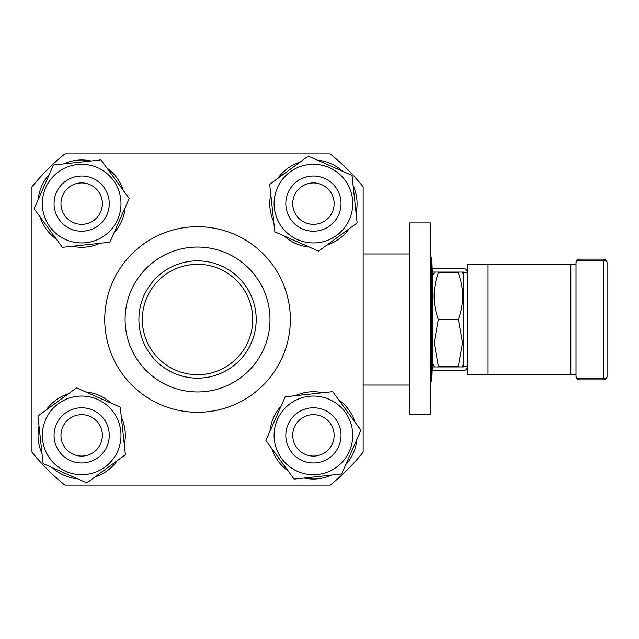 <?xml version="1.0" encoding="UTF-8"?>
<svg xmlns="http://www.w3.org/2000/svg" width="639" height="639" viewBox="0 0 639 639"><rect width="100%" height="100%" fill="white"/><g stroke="black" fill="none" stroke-linecap="round" stroke-linejoin="round"><path stroke-width="0.96" d="M438.33 319.5L434.177 342.784L438.33 366.075L458.371 366.075L462.532 342.784L458.371 319.5C463.978 303.972 463.978 288.453 458.371 272.925C463.978 272.925 463.978 272.925 458.371 272.925C463.978 272.925 463.978 272.925 458.371 272.925L438.33 272.925C432.731 288.453 432.731 303.972 438.33 319.5L458.371 319.5M438.33 272.925C432.731 272.925 432.731 272.925 438.33 272.925C432.731 272.925 432.731 272.925 438.33 272.925M434.177 366.075L432.827 363.743L432.827 275.257L434.177 272.925M409.719 385.045L363.144 385.045M363.144 253.955L409.719 253.955M409.719 222.899L430.414 222.899L430.414 414.216L409.719 414.216L409.719 222.899M252.74 319.5A55.202 55.202 0 0 1 197.547 374.702A55.202 55.202 0 0 1 142.345 319.5A55.202 55.202 0 0 1 197.547 264.298A55.202 55.202 0 0 1 252.74 319.5A55.202 55.202 0 0 1 197.547 374.702A55.202 55.202 0 0 1 142.345 319.5A55.202 55.202 0 0 1 197.547 264.298M285.929 291.208A92.799 92.799 0 0 0 169.255 231.118A92.799 92.799 0 0 0 109.165 347.792A92.799 92.799 0 0 0 225.839 407.882A92.799 92.799 0 0 0 285.929 291.208M128.551 341.585A72.447 72.447 0 0 1 197.547 247.053A72.447 72.447 0 0 1 266.543 297.415A72.447 72.447 0 0 1 197.547 391.947A72.447 72.447 0 0 1 128.551 341.585M197.547 378.152A58.652 58.652 0 0 1 138.895 319.5A58.652 58.652 0 0 1 197.547 260.848A58.652 58.652 0 0 1 256.191 319.5A58.652 58.652 0 0 1 197.547 378.152M579.453 259.13A3.451 3.451 0 0 0 576.003 262.573L576.785 260.385L603.599 260.385L603.599 379.87A3.451 3.451 0 0 0 607.05 376.427L607.05 262.573A3.451 3.451 0 0 0 603.599 259.13L579.453 259.13L576.785 260.385M576.785 378.615L577.009 378.863A3.451 3.451 0 0 1 576.003 376.427L576.785 378.615L603.599 378.615A3.451 2.189 180 0 0 607.05 376.427M577.009 378.863L579.453 379.87A3.451 3.451 0 0 1 577.009 378.863M432.827 352.456L431.788 381.779L431.788 257.221L430.414 257.269M314.42 462.955A27.597 27.597 0 0 0 341.002 434.376A27.597 27.597 0 0 0 312.423 407.794A27.597 27.597 0 0 0 285.841 436.373A27.597 27.597 0 0 0 314.42 462.955A27.597 27.597 0 0 0 341.002 434.376A27.597 27.597 0 0 0 312.423 407.794A27.597 27.597 0 0 0 285.841 436.373A27.597 27.597 0 0 0 314.42 462.955A27.597 27.597 0 0 1 285.841 436.373A27.597 27.597 0 0 1 312.423 407.794M312.671 414.687A20.696 20.696 0 0 1 334.109 434.624A20.696 20.696 0 0 1 314.164 456.062A20.696 20.696 0 0 1 292.734 436.125A20.696 20.696 0 0 1 312.671 414.687M265.896 440.511L285.21 396.787L332.735 391.643L360.947 430.239L341.633 473.962L294.108 479.106L265.896 440.511M277.446 419.488A39.33 39.33 0 0 0 297.534 471.35A39.33 39.33 0 0 0 349.397 451.262A39.33 39.33 0 0 0 329.309 399.399A39.33 39.33 0 0 0 276.415 422.052M346.793 462.285L347.416 462.74A43.644 43.644 0 0 0 356.866 439.464M354.988 422.091A43.644 43.644 0 0 0 338.686 399.79M322.695 392.729A43.644 43.644 0 0 0 295.242 395.701M281.128 406.021A43.644 43.644 0 0 0 269.97 431.285M341.002 202.627A27.597 27.597 0 0 0 312.423 176.044A27.597 27.597 0 0 0 285.841 204.624A27.597 27.597 0 0 0 314.42 231.206A27.597 27.597 0 0 0 341.002 202.627A27.597 27.597 0 0 0 312.423 176.044A27.597 27.597 0 0 0 285.841 204.624A27.597 27.597 0 0 0 314.42 231.206A27.597 27.597 0 0 0 341.002 202.627A27.597 27.597 0 0 1 314.42 231.206A27.597 27.597 0 0 1 285.841 204.624M292.734 204.376A20.696 20.696 0 0 1 312.671 182.938A20.696 20.696 0 0 1 334.109 202.875A20.696 20.696 0 0 1 314.164 224.313A20.696 20.696 0 0 1 292.734 204.376M318.557 251.151L274.834 231.837L269.69 184.312L308.278 156.1L352.009 175.413L357.145 222.939L318.557 251.151M297.534 239.601A39.33 39.33 0 0 0 349.397 219.512A39.33 39.33 0 0 0 329.309 167.65A39.33 39.33 0 0 0 277.446 187.738A39.33 39.33 0 0 0 300.098 240.631M340.331 170.254L340.779 169.631A43.644 43.644 0 0 0 317.511 160.173M300.13 162.058A43.644 43.644 0 0 0 277.837 178.353M270.776 194.344A43.644 43.644 0 0 0 273.748 221.805M284.059 235.919A43.644 43.644 0 0 0 309.324 247.077M80.674 176.044A27.597 27.597 0 0 0 54.091 204.624A27.597 27.597 0 0 0 82.671 231.206A27.597 27.597 0 0 0 109.253 202.627A27.597 27.597 0 0 0 80.674 176.044A27.597 27.597 0 0 0 54.091 204.624A27.597 27.597 0 0 0 82.671 231.206A27.597 27.597 0 0 0 109.253 202.627A27.597 27.597 0 0 0 80.674 176.044A27.597 27.597 0 0 1 109.253 202.627A27.597 27.597 0 0 1 82.671 231.206M82.423 224.313A20.696 20.696 0 0 1 60.985 204.376A20.696 20.696 0 0 1 80.921 182.938A20.696 20.696 0 0 1 102.36 202.875A20.696 20.696 0 0 1 82.423 224.313M129.198 198.489L109.884 242.213L62.358 247.357L34.147 208.761L53.46 165.038L100.986 159.894L129.198 198.489M117.648 219.512A39.33 39.33 0 0 0 97.559 167.65A39.33 39.33 0 0 0 45.696 187.738A39.33 39.33 0 0 0 65.785 239.601A39.33 39.33 0 0 0 118.678 216.948M48.3 176.715L47.669 176.26A43.644 43.644 0 0 0 38.22 199.536M40.105 216.909A43.644 43.644 0 0 0 56.4 239.21M72.391 246.271A43.644 43.644 0 0 0 99.852 243.299M113.966 232.979A43.644 43.644 0 0 0 125.124 207.715M54.091 436.373A27.597 27.597 0 0 0 82.671 462.955A27.597 27.597 0 0 0 109.253 434.376A27.597 27.597 0 0 0 80.674 407.794A27.597 27.597 0 0 0 54.091 436.373A27.597 27.597 0 0 0 82.671 462.955A27.597 27.597 0 0 0 109.253 434.376A27.597 27.597 0 0 0 80.674 407.794A27.597 27.597 0 0 0 54.091 436.373A27.597 27.597 0 0 1 80.674 407.794A27.597 27.597 0 0 1 109.253 434.376M102.36 434.624A20.696 20.696 0 0 1 82.423 456.062A20.696 20.696 0 0 1 60.985 436.125A20.696 20.696 0 0 1 80.921 414.687A20.696 20.696 0 0 1 102.36 434.624M76.536 387.849L120.26 407.163L125.404 454.688L86.808 482.9L43.085 463.587L37.941 416.061L76.536 387.849M97.559 399.399A39.33 39.33 0 0 0 45.696 419.488A39.33 39.33 0 0 0 65.785 471.35A39.33 39.33 0 0 0 117.648 451.262A39.33 39.33 0 0 0 94.995 398.369M54.762 468.746L54.307 469.369A43.644 43.644 0 0 0 77.583 478.827M94.955 476.942A43.644 43.644 0 0 0 117.257 460.647M124.317 444.656A43.644 43.644 0 0 0 121.346 417.195M111.026 403.081A43.644 43.644 0 0 0 85.762 391.923M68.389 393.808A43.644 43.644 0 0 0 46.088 410.102M39.027 426.093A43.644 43.644 0 0 0 41.998 453.554M54.307 469.369L52.318 467.668M64.906 485.097L330.187 485.097A212.172 212.172 0 0 0 363.144 452.14L363.144 186.86A212.172 212.172 0 0 0 330.187 153.903L64.906 153.903A212.172 212.172 0 0 0 31.95 186.86L31.95 452.14A212.172 212.172 0 0 0 64.906 485.097M123.239 190.342A43.644 43.644 0 0 0 106.945 168.041M90.954 160.98A43.644 43.644 0 0 0 63.493 163.951M47.669 176.26L49.379 174.271M326.705 245.192A43.644 43.644 0 0 0 348.998 228.898M356.067 212.907A43.644 43.644 0 0 0 353.095 185.446M340.779 169.631L342.776 171.332M271.847 448.658A43.644 43.644 0 0 0 288.149 470.959M304.14 478.02A43.644 43.644 0 0 0 331.601 475.049M347.416 462.74L345.707 464.729M579.453 379.87L603.599 379.87M603.599 259.13L603.599 260.385A3.451 2.189 0 0 1 607.05 262.573L607.05 319.5M576.003 262.573L576.003 376.427M570.827 374.702L570.827 264.298L467.325 264.298L467.325 374.702L576.003 374.702M570.827 264.298L576.003 264.298M438.33 366.075C432.731 366.075 432.731 366.075 438.33 366.075C432.731 366.075 432.731 366.075 438.33 366.075M458.371 366.075C463.978 366.075 463.978 366.075 458.371 366.075C463.978 366.075 463.978 366.075 458.371 366.075M467.325 272.07A3.451 3.451 0 0 0 463.874 268.612L432.827 268.612L432.827 272.062L463.874 272.062L463.882 272.925L463.882 366.93L432.827 366.938L432.827 370.388L463.874 370.388A3.451 3.451 0 0 0 467.325 366.93M463.882 272.925L467.325 272.925M463.882 366.075L467.325 366.075M488.028 264.298L488.028 374.702M463.882 275.257L462.532 272.925M432.827 286.544L431.788 257.221M430.414 381.731L431.788 381.779M463.882 363.743L462.532 366.075"/></g></svg>
